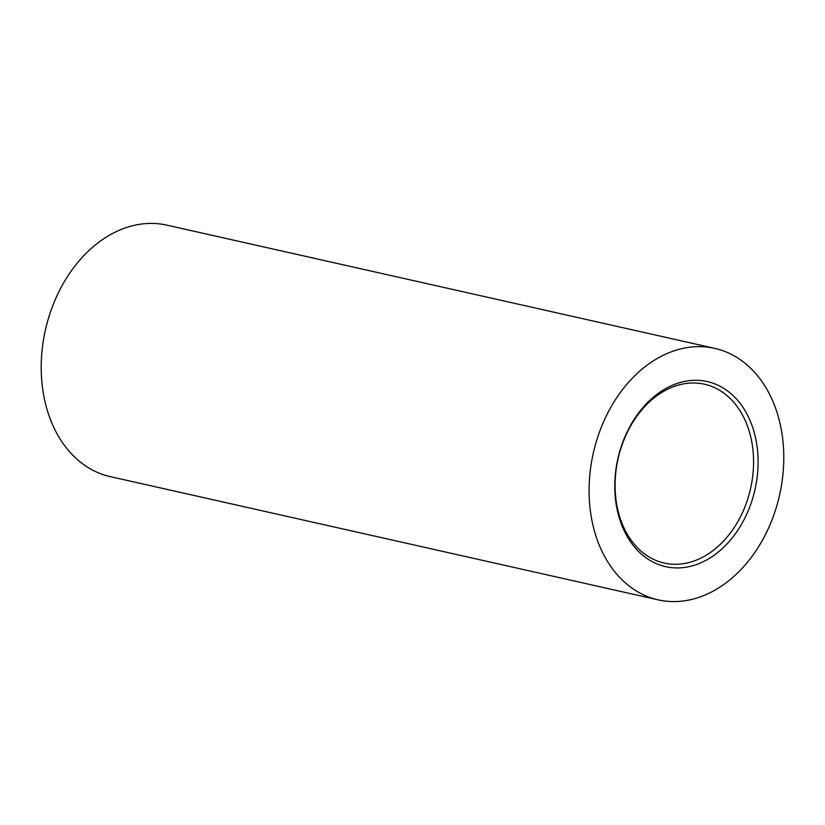<?xml version="1.0" encoding="UTF-8"?>
<svg xmlns="http://www.w3.org/2000/svg" width="825" height="825" viewBox="0 0 825 825"><rect width="100%" height="100%" fill="white"/><g stroke="black" fill="none" stroke-linecap="round" stroke-linejoin="round"><path stroke-width="1.24" d="M711.82 386.471A91.657 67.898 -77.3 0 1 747.883 498.568A91.657 67.898 -77.3 0 1 664.228 563.062A91.657 67.898 -77.3 0 1 656.855 560.804A91.657 67.898 -77.3 0 1 620.792 448.707A91.657 67.898 -77.3 0 1 704.447 384.213A91.657 67.898 -77.3 0 1 711.82 386.471M714.883 383.903A94.865 70.269 -77.3 0 1 752.204 499.909A94.865 70.269 -77.3 0 1 657.989 564.321A94.865 70.269 -77.3 0 1 620.668 448.315A94.865 70.269 -77.3 0 1 714.883 383.903M647.79 596.671A128.886 95.473 -77.3 0 1 595.042 446.067A128.886 95.473 -77.3 0 1 714.718 348.367A128.886 95.473 -77.3 0 1 725.082 351.553A128.886 95.473 -77.3 0 1 777.831 502.157A128.886 95.473 -77.3 0 1 658.154 599.857A128.886 95.473 -77.3 0 1 647.79 596.671M658.154 599.857L110.282 476.633A128.886 95.473 -77.3 0 1 99.918 473.447A128.886 95.473 -77.3 0 1 47.169 322.843A128.886 95.473 -77.3 0 1 166.846 225.142L714.718 348.367"/></g></svg>
